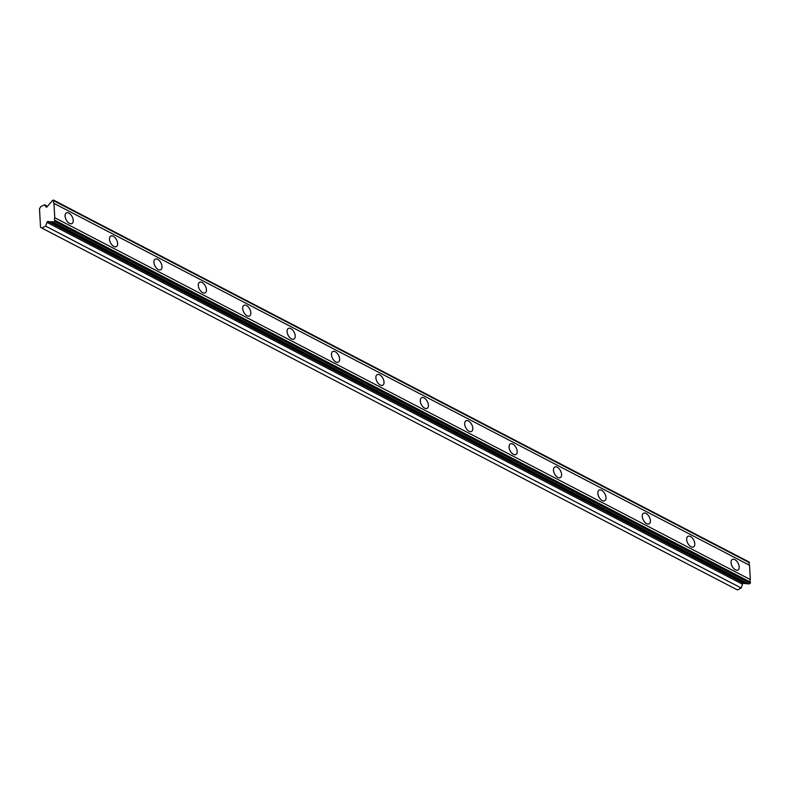 <?xml version="1.0" encoding="UTF-8"?>
<svg xmlns="http://www.w3.org/2000/svg" width="790" height="790" viewBox="0 0 790 790"><rect width="100%" height="100%" fill="white"/><g stroke="black" fill="none" stroke-linecap="round" stroke-linejoin="round"><path stroke-width="1.19" d="M41.89 228.083L45.623 226.118L46.946 222.355A1.086 0.701 117.5 0 1 48.012 221.447L51.459 221.931A2.242 1.442 117.5 0 1 52.752 221.773A2.242 1.442 117.5 0 1 53.157 222.178L54.619 221.407L54.915 220.292A2.242 1.442 117.5 0 1 54.767 217.714L53.967 203.376A2.242 1.442 117.5 0 1 53.819 200.798L53.424 200.038L51.962 200.808A2.242 1.442 117.5 0 1 50.54 202.694A2.242 1.442 117.5 0 1 50.382 202.763L47.193 206.733A1.086 0.701 117.5 0 1 46.077 206.97L44.428 204.748L40.695 206.713L39.5 208.866L40.527 227.263L41.89 228.083L737.445 589.962L741.188 587.997L742.501 584.235A1.086 0.701 -62.5 0 1 743.568 583.326L747.014 583.81A2.242 1.442 117.5 0 1 747.745 583.543M735.411 569.837A5.994 3.367 62.3 0 0 737.909 570.034A5.994 3.367 62.3 0 0 738.867 565.018A5.994 3.367 62.3 0 0 734.838 559.616A5.994 3.367 62.3 0 0 732.35 559.419A5.994 3.367 62.3 0 0 731.382 564.435A5.994 3.367 62.3 0 0 735.411 569.837M69.451 223.353A5.994 3.367 62.3 0 0 71.949 223.55A5.994 3.367 62.3 0 0 72.907 218.534A5.994 3.367 62.3 0 0 68.878 213.132A5.994 3.367 62.3 0 0 66.38 212.935A5.994 3.367 62.3 0 0 65.422 217.951A5.994 3.367 62.3 0 0 69.451 223.353M113.849 246.45A5.994 3.367 62.3 0 0 116.337 246.648A5.994 3.367 62.3 0 0 117.305 241.631A5.994 3.367 62.3 0 0 113.276 236.23A5.994 3.367 62.3 0 0 110.778 236.042A5.994 3.367 62.3 0 0 109.82 241.049A5.994 3.367 62.3 0 0 113.849 246.45M158.247 269.548A5.994 3.367 62.3 0 0 160.735 269.746A5.994 3.367 62.3 0 0 161.703 264.739A5.994 3.367 62.3 0 0 157.674 259.327A5.994 3.367 62.3 0 0 155.176 259.14A5.994 3.367 62.3 0 0 154.218 264.146A5.994 3.367 62.3 0 0 158.247 269.548M202.645 292.646A5.994 3.367 62.3 0 0 205.133 292.843A5.994 3.367 62.3 0 0 206.101 287.837A5.994 3.367 62.3 0 0 202.072 282.435A5.994 3.367 62.3 0 0 199.574 282.237A5.994 3.367 62.3 0 0 198.616 287.244A5.994 3.367 62.3 0 0 202.645 292.646M247.043 315.753A5.994 3.367 62.3 0 0 249.531 315.941A5.994 3.367 62.3 0 0 250.499 310.934A5.994 3.367 62.3 0 0 246.47 305.532A5.994 3.367 62.3 0 0 243.972 305.335A5.994 3.367 62.3 0 0 243.014 310.342A5.994 3.367 62.3 0 0 247.043 315.753M291.441 338.851A5.994 3.367 62.3 0 0 293.929 339.038A5.994 3.367 62.3 0 0 294.897 334.032A5.994 3.367 62.3 0 0 290.868 328.63A5.994 3.367 62.3 0 0 288.37 328.433A5.994 3.367 62.3 0 0 287.412 333.449A5.994 3.367 62.3 0 0 291.441 338.851M335.839 361.948A5.994 3.367 62.3 0 0 338.327 362.146A5.994 3.367 62.3 0 0 339.295 357.129A5.994 3.367 62.3 0 0 335.266 351.728A5.994 3.367 62.3 0 0 332.768 351.53A5.994 3.367 62.3 0 0 331.81 356.547A5.994 3.367 62.3 0 0 335.839 361.948M380.237 385.046A5.994 3.367 62.3 0 0 382.725 385.244A5.994 3.367 62.3 0 0 383.693 380.227A5.994 3.367 62.3 0 0 379.664 374.825A5.994 3.367 62.3 0 0 377.166 374.628A5.994 3.367 62.3 0 0 376.208 379.644A5.994 3.367 62.3 0 0 380.237 385.046M424.625 408.144A5.994 3.367 62.3 0 0 427.123 408.341A5.994 3.367 62.3 0 0 428.081 403.325A5.994 3.367 62.3 0 0 424.062 397.923A5.994 3.367 62.3 0 0 421.564 397.726A5.994 3.367 62.3 0 0 420.606 402.742A5.994 3.367 62.3 0 0 424.625 408.144M469.023 431.241A5.994 3.367 62.3 0 0 471.521 431.439A5.994 3.367 62.3 0 0 472.479 426.422A5.994 3.367 62.3 0 0 468.46 421.021A5.994 3.367 62.3 0 0 465.962 420.823A5.994 3.367 62.3 0 0 465.004 425.84A5.994 3.367 62.3 0 0 469.023 431.241M513.421 454.339A5.994 3.367 62.3 0 0 515.919 454.536A5.994 3.367 62.3 0 0 516.877 449.52A5.994 3.367 62.3 0 0 512.848 444.118A5.994 3.367 62.3 0 0 510.36 443.921A5.994 3.367 62.3 0 0 509.402 448.937A5.994 3.367 62.3 0 0 513.421 454.339M557.819 477.437A5.994 3.367 62.3 0 0 560.317 477.634A5.994 3.367 62.3 0 0 561.275 472.627A5.994 3.367 62.3 0 0 557.246 467.216A5.994 3.367 62.3 0 0 554.758 467.028A5.994 3.367 62.3 0 0 553.79 472.035A5.994 3.367 62.3 0 0 557.819 477.437M602.217 500.534A5.994 3.367 62.3 0 0 604.715 500.732A5.994 3.367 62.3 0 0 605.673 495.725A5.994 3.367 62.3 0 0 601.644 490.313A5.994 3.367 62.3 0 0 599.156 490.126A5.994 3.367 62.3 0 0 598.188 495.132A5.994 3.367 62.3 0 0 602.217 500.534M646.615 523.642A5.994 3.367 62.3 0 0 649.113 523.829A5.994 3.367 62.3 0 0 650.071 518.823A5.994 3.367 62.3 0 0 646.042 513.421A5.994 3.367 62.3 0 0 643.554 513.224A5.994 3.367 62.3 0 0 642.586 518.23A5.994 3.367 62.3 0 0 646.615 523.642M691.013 546.739A5.994 3.367 62.3 0 0 693.511 546.927A5.994 3.367 62.3 0 0 694.469 541.92A5.994 3.367 62.3 0 0 690.44 536.519A5.994 3.367 62.3 0 0 687.952 536.321A5.994 3.367 62.3 0 0 686.984 541.328A5.994 3.367 62.3 0 0 691.013 546.739M53.424 200.038L749.384 562.678A2.242 1.442 117.5 0 0 749.522 565.255L53.967 203.376M53.157 222.178L748.723 584.057L750.184 583.287L750.47 582.171A2.242 1.442 117.5 0 1 750.322 579.593L749.522 565.255M53.819 200.798L749.384 562.678M750.322 579.593L54.767 217.714M750.47 582.171L54.915 220.292M54.619 221.407L750.184 583.287M747.014 583.81L51.459 221.931M741.188 587.997L45.623 226.118M47.499 206.348L44.428 204.748M749.355 562.134L53.789 200.255M750.5 582.704L54.945 220.825M743.568 583.326L48.012 221.447M46.946 222.355L742.501 584.235"/></g></svg>

